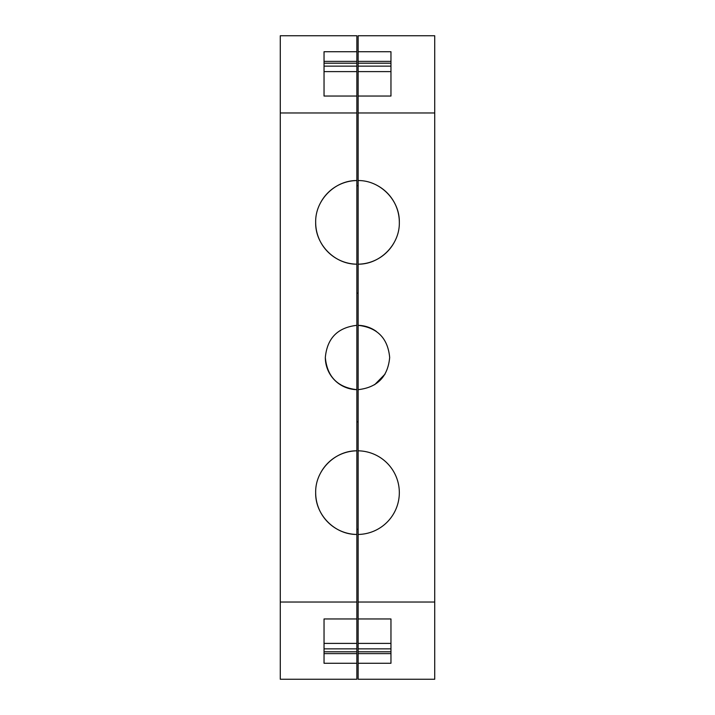 <?xml version="1.0" encoding="UTF-8"?>
<svg xmlns="http://www.w3.org/2000/svg" width="715" height="715" viewBox="0 0 715 715"><rect width="100%" height="100%" fill="white"/><g stroke="black" fill="none" stroke-linecap="round" stroke-linejoin="round"><path stroke-width="1.07" d="M399.328 492.635A41.828 41.828 0 0 0 358.144 450.816L358.144 534.454A41.828 41.828 0 0 0 399.328 492.635M358.144 602.03L434.72 602.03L434.72 679.25L358.144 679.25L358.144 663.27L390.962 663.27L390.962 618.958L358.144 618.958L358.144 534.454M358.144 450.816L358.144 389.666C377.35 387.467 387.861 376.742 389.675 357.5C387.861 338.258 377.35 327.533 358.144 325.334L358.144 264.184C380.264 264.407 399.882 244.476 399.328 222.365C399.882 200.254 380.264 180.323 358.144 180.546L358.144 112.97L434.72 112.97L434.72 602.03M390.962 653.626L358.144 653.626L358.144 648.854L390.962 648.854M358.144 618.958L358.144 648.854M376.305 331.394A32.175 32.175 0 0 0 358.144 325.334L358.144 389.666M358.144 180.546L358.144 264.184A41.828 41.828 0 0 0 394.439 241.983M358.144 112.97L358.144 96.042L390.962 96.042L390.962 51.73L358.144 51.73L358.144 96.042M358.144 51.73L358.144 35.75L434.72 35.75L434.72 112.97M358.144 653.626L358.144 663.27M399.328 222.365A41.828 41.828 0 0 0 377.681 185.73M374.615 384.742L385.081 374.079M358.144 651.803L390.962 651.803M358.144 643.393L390.962 643.393L390.962 618.958M390.962 96.042L390.962 71.607L358.144 71.607M390.962 66.146L358.144 66.146M358.144 63.197L390.962 63.197M390.962 61.374L358.144 61.374M356.856 185.685L358.144 185.685M358.144 529.323L356.856 529.323M324.038 648.854L356.856 648.854L356.856 653.626L324.038 653.626M356.856 663.27L356.856 679.25L280.28 679.25L280.28 35.75L356.856 35.75L356.856 51.73L324.038 51.73L324.038 96.042L324.038 71.607L356.856 71.607L356.856 618.958L324.038 618.958L324.038 663.27L356.856 663.27L356.856 653.626M356.856 51.73L356.856 61.374L324.038 61.374M356.856 71.607L356.856 61.374M356.856 618.958L356.856 648.854M324.038 651.803L356.856 651.803M280.28 602.03L356.856 602.03M280.28 112.97L356.856 112.97M324.038 96.042L356.856 96.042M324.038 63.197L356.856 63.197M356.856 66.146L324.038 66.146M315.673 222.365C315.118 244.476 334.736 264.407 356.856 264.184A41.828 41.828 0 0 1 315.673 222.365C315.118 200.254 334.736 180.323 356.856 180.546A41.828 41.828 0 0 0 320.561 202.747M315.673 492.635C315.118 514.746 334.736 534.677 356.856 534.454A41.828 41.828 0 0 1 315.673 492.635C315.118 470.524 334.736 450.593 356.856 450.816A41.828 41.828 0 0 0 320.561 473.017M325.325 357.5C327.139 376.742 337.65 387.467 356.856 389.666A32.175 32.175 0 0 1 325.325 357.5C327.139 338.258 337.65 327.533 356.856 325.334M324.038 618.958L324.038 643.393L356.856 643.393M356.856 421.85L358.144 421.85M356.856 293.15L358.144 293.15"/></g></svg>
